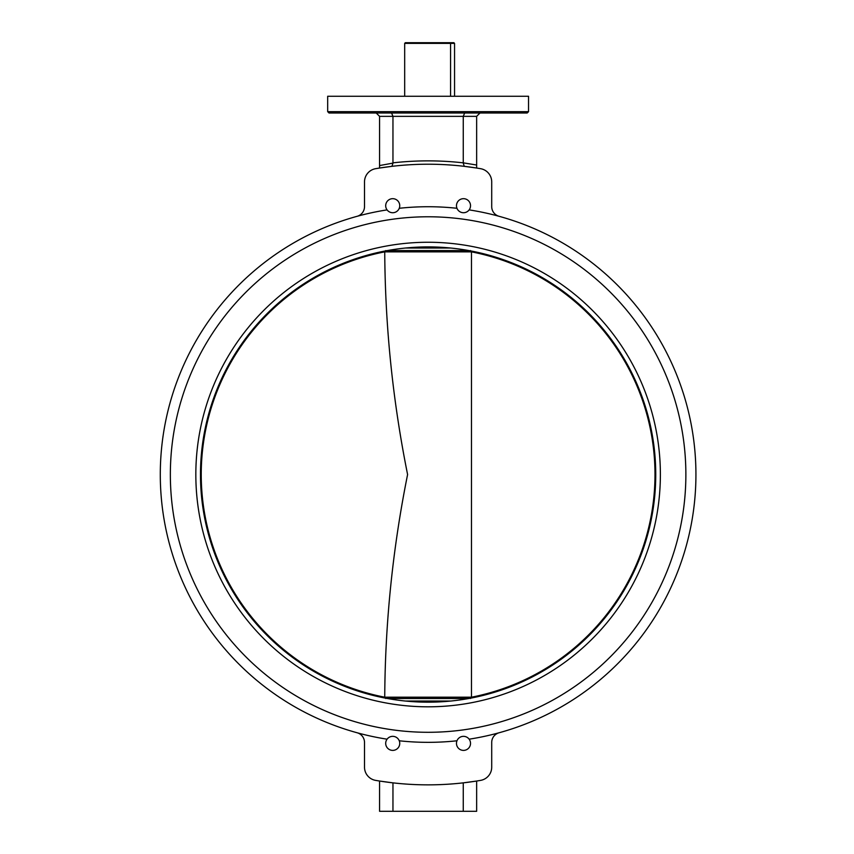 <?xml version="1.0" encoding="UTF-8"?>
<svg xmlns="http://www.w3.org/2000/svg" width="854" height="854" viewBox="0 0 854 854"><rect width="100%" height="100%" fill="white"/><g stroke="black" fill="none" stroke-linecap="round" stroke-linejoin="round"><path stroke-width="1.28" d="M469.145 209.892A7.035 7.035 0 0 0 463.498 198.672A7.035 7.035 0 0 0 456.965 208.291A267.804 267.804 0 0 0 399.256 208.291A7.035 7.035 0 0 0 392.712 198.672A7.035 7.035 0 0 0 387.075 209.892A267.804 267.804 0 0 0 387.075 739.18A7.035 7.035 0 0 1 399.256 740.781A267.804 267.804 0 0 0 456.965 740.781A7.035 7.035 0 0 1 469.145 739.18A267.804 267.804 0 0 0 469.145 209.892A7.035 7.035 0 0 1 456.965 208.291M399.256 208.291A7.035 7.035 0 0 1 387.075 209.892M387.075 739.18A7.035 7.035 0 0 0 392.712 750.399A7.035 7.035 0 0 0 399.256 740.781M456.965 740.781A7.035 7.035 0 0 0 463.498 750.399A7.035 7.035 0 0 0 469.145 739.18M170.352 474.536A257.759 257.759 0 0 0 428.11 732.294A257.759 257.759 0 0 0 685.869 474.536A257.759 257.759 0 0 0 428.11 216.777A257.759 257.759 0 0 0 170.352 474.536M476.649 165.377L476.649 116.347L480.001 112.995L454.627 112.995M512.688 112.995L500.636 112.995M528.541 111.66L528.541 96.256L327.68 96.256L327.68 111.66L528.541 111.66L527.196 112.995L389.541 112.995M476.649 116.347L392.957 116.347L392.957 162.847A313.664 313.664 0 0 1 463.263 162.847L463.263 116.347L464.651 112.995M379.571 167.416L379.571 116.347L376.219 112.995M391.965 166.327L379.571 168.035L391.965 166.327L392.968 163.114L379.571 165.559M463.263 162.847L476.649 165.025L476.649 168.035L464.256 166.327L476.649 168.035M357.121 732.764A10.045 10.045 0 0 1 364.509 742.446L364.509 767.191A13.386 13.386 0 0 0 375.632 780.385A310.322 310.322 0 0 0 480.588 780.385A13.386 13.386 0 0 0 491.712 767.191L491.712 742.446A10.045 10.045 0 0 1 499.099 732.764M392.957 811.3L379.571 811.3L379.571 781.036L392.957 782.862L392.957 811.3L463.263 811.3L463.263 782.862L476.649 781.036L476.649 811.3L463.263 811.3M499.099 216.308A10.045 10.045 0 0 1 491.712 206.625L491.712 181.881A13.386 13.386 0 0 0 480.588 168.686A310.322 310.322 0 0 0 375.632 168.686A13.386 13.386 0 0 0 364.509 181.881L364.509 206.625A10.045 10.045 0 0 1 357.121 216.308M355.584 112.995L349.553 112.995M428.11 112.995L329.025 112.995L327.68 111.66M379.571 116.347L392.957 116.347L391.57 112.995M464.256 166.327L463.252 163.114M660.377 474.536A232.277 232.277 0 0 1 428.11 706.813A232.277 232.277 0 0 1 195.833 474.536A232.277 232.277 0 0 1 428.11 242.258A232.277 232.277 0 0 1 660.377 474.536M200.476 474.536A227.634 227.634 0 0 0 428.11 702.169A227.634 227.634 0 0 0 655.744 474.536A227.634 227.634 0 0 0 428.11 246.902A227.634 227.634 0 0 0 200.476 474.536M404.679 43.373L405.351 42.7L450.058 42.7L450.57 43.373L404.679 43.373L404.679 96.256M450.058 42.7L453.89 42.7L454.552 43.373L450.57 43.373L450.57 96.256M454.552 43.373L454.552 96.256M385.741 250.553L384.738 251.877C385.154 326.644 392.776 400.868 407.593 474.536C392.765 548.257 385.154 622.47 384.738 697.195L471.483 697.195L470.479 698.519M405.49 701.038L450.731 701.038M450.731 248.023L405.49 248.023M470.479 250.553L471.483 251.866A226.844 226.844 0 0 1 471.483 697.195L471.483 251.866L384.738 251.866A226.844 226.844 0 0 0 384.738 697.195L385.741 698.519M387.513 250.553L468.697 250.553M468.697 698.519L387.513 698.519"/></g></svg>
